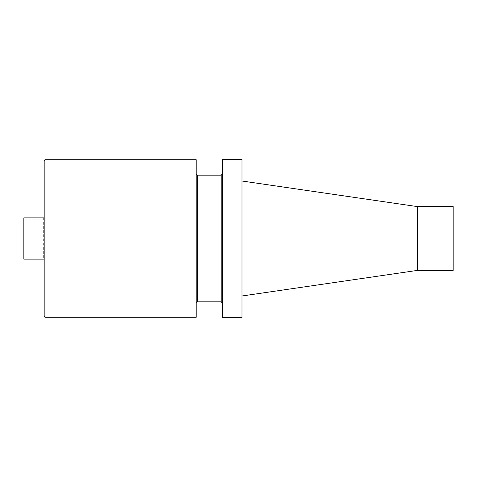 <?xml version="1.0" encoding="UTF-8"?>
<svg xmlns="http://www.w3.org/2000/svg" width="477" height="477" viewBox="0 0 477 477"><rect width="100%" height="100%" fill="white"/><g stroke="black" fill="none" stroke-linecap="round" stroke-linejoin="round"><path stroke-width="0.36" stroke-dasharray="2.38 1.79" d="M241.994 159.318L241.994 317.682M241.994 295.984L241.994 181.016L241.994 295.984M23.85 257.848L44.152 258.152L44.152 259.13L23.85 259.13L44.152 259.13L44.152 217.87L23.85 217.87L23.85 259.13L23.85 217.87L23.85 259.13L44.152 259.13L44.152 217.87L23.85 217.87L44.152 217.87L44.152 218.848L43.341 219.152L23.85 219.152M44.111 218.943L44.111 258.057M44.152 217.87L44.152 160.534M44.152 316.466L44.152 259.13M44.963 317.277L44.963 159.723M196.19 317.277L196.19 159.723M196.19 303.145L196.19 173.855L196.19 303.145M222.503 217.625L222.503 303.145L222.503 217.625M222.503 159.318L222.503 317.682M417.321 270.417L417.321 206.583M453.15 270.417L453.15 206.583M43.341 217.87L43.341 259.13M221.203 301.846L221.203 175.154M197.484 175.154L197.484 301.846"/><path stroke-width="0.72" d="M241.994 317.682L241.994 159.318L222.503 159.318L222.503 317.682L241.994 317.682M44.963 317.277L44.152 316.466L44.152 259.13L23.85 259.13L23.85 217.87L44.152 217.87L44.152 160.534L44.963 159.723L196.19 159.723L196.19 317.277L44.963 317.277L44.963 159.723M44.152 259.13L44.152 217.87M197.484 301.846L197.484 175.154L221.203 175.154L221.203 301.846L197.484 301.846A1.3 1.3 0 0 0 196.19 303.145M197.484 175.154A1.3 1.3 0 0 1 196.19 173.855M221.203 301.846L222.503 303.145M417.321 270.417L453.15 270.417L453.15 206.583L417.321 206.583L417.321 270.417L241.994 295.984M221.203 175.154L222.503 173.855M417.321 206.583L241.994 181.016"/></g></svg>
